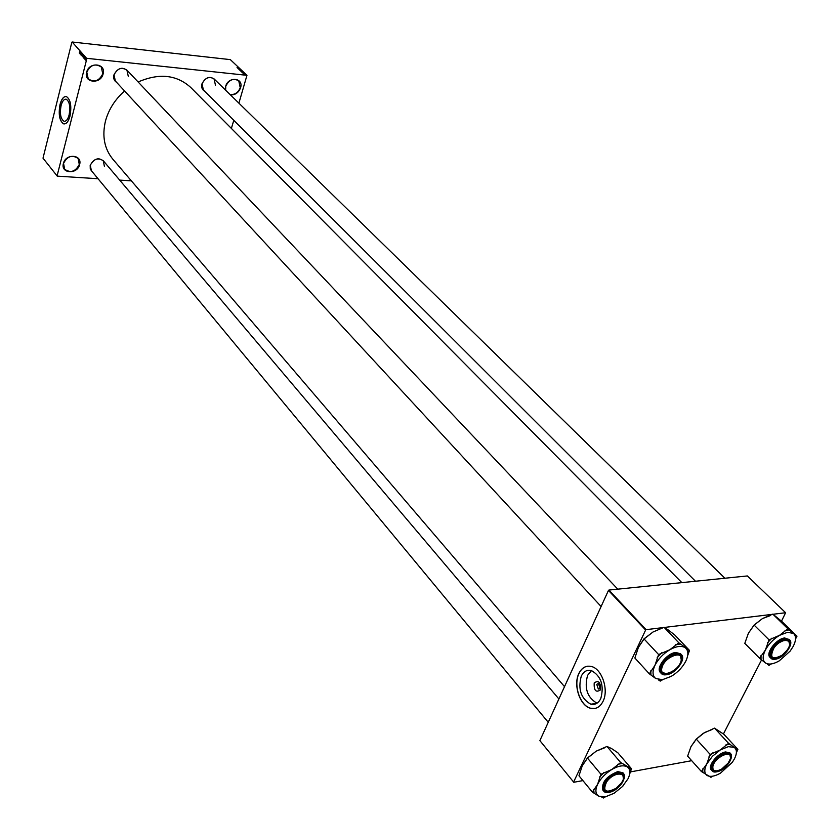 <?xml version="1.0" encoding="UTF-8"?>
<svg xmlns="http://www.w3.org/2000/svg" width="840" height="840" viewBox="0 0 840 840"><rect width="100%" height="100%" fill="white"/><g stroke="black" fill="none" stroke-linecap="round" stroke-linejoin="round"><path stroke-width="1.26" d="M63.399 163.485C65.636 153.195 82.677 154.434 79.611 164.588C77.395 174.762 60.438 173.68 63.399 163.485M79.275 164.451L78.13 158.498C72.177 154.528 67.316 156.156 63.546 163.38L64.659 169.25C70.602 173.282 75.474 171.685 79.275 164.451M225.424 89.985L225.656 86.32C228.302 76.083 243.947 77.742 240.555 87.833C238.591 92.715 235.232 95.078 230.465 94.92M230.044 94.511C234.811 94.899 238.203 92.631 240.23 87.696L238.76 80.85C233.405 77.868 229.078 79.664 225.771 86.236L225.624 90.184M86.636 72.251C89.008 61.446 106.323 63.273 103.12 73.92C100.769 84.609 83.538 82.95 86.636 72.251M102.774 73.784L101.273 67.001C95.214 63.189 90.384 64.911 86.783 72.167L88.232 78.855C94.29 82.74 99.13 81.049 102.774 73.784M594.216 682.889C598.742 679.959 600.8 682.322 600.411 689.955C595.885 692.853 593.817 690.49 594.216 682.889M600.012 688.118L598.416 683.456L596.747 684.4L598.332 689.062L600.012 688.118M600.779 698.586C604.275 685.429 601.115 676.064 591.287 670.488C586.971 669.564 583.622 671.475 581.259 676.211C577.804 689.294 580.986 698.628 590.814 704.203C595.067 705.127 598.385 703.259 600.779 698.586M591.528 670.562L587.601 675.339C584.136 688.244 587.275 697.536 596.999 703.206M603.036 701.337C609.042 689.766 601.818 668.619 591.287 666.466C585.911 665.322 581.752 667.695 578.823 673.575C572.996 685.115 580.051 706.041 590.688 708.299C595.949 709.443 600.065 707.123 603.036 701.337M587.58 666.194C583.863 666.813 580.986 669.27 578.949 673.565C573.111 685.104 580.167 706.02 590.803 708.278L594.647 708.519M61.089 105.546C62.36 100.999 64.082 98.9 66.266 99.246C69.594 101.598 70.539 106.838 69.111 114.975C67.82 119.501 66.098 121.59 63.945 121.223C60.617 118.87 59.661 113.652 61.089 105.546M69.983 116.109C71.767 106.019 70.592 99.508 66.454 96.6C63.756 96.159 61.614 98.763 60.039 104.423C58.275 114.461 59.462 120.939 63.588 123.848C66.255 124.309 68.386 121.727 69.983 116.109M66.003 96.505C63.504 96.6 61.551 99.246 60.134 104.423C58.37 114.471 59.556 120.95 63.683 123.858L64.155 123.953M204.635 91.214C202.062 89.67 201.159 87.224 201.947 83.874C205.968 76.776 210.452 75.547 215.376 80.178M215.439 85.145L214.095 78.918C209.118 76.083 205.107 77.711 202.062 83.79L203.364 89.943L695.478 581.238M92.505 172.032L90.279 169.197L90.184 165.354C94.626 157.909 99.393 156.839 104.486 162.152M104.36 166.215L103.309 160.766C98.017 157.311 93.692 158.802 90.321 165.26L91.34 170.625L548.247 722.306M116.634 82.383C114.093 80.714 113.18 78.246 113.883 74.96C118.146 67.452 122.924 66.297 128.226 71.516M128.289 76.325L126.924 70.13C121.538 66.822 117.233 68.408 114.02 74.876L115.343 80.986L601.104 606.522M564.522 686.658L112.917 159.296C104.37 148.848 101.903 136.08 105.483 121.013C108.654 109.473 115.017 99.467 124.583 90.983M57.257 176.138L43.008 158.161L57.257 176.138L98.049 178.731M119.679 180.107L131.376 180.852M244.094 74.267L245.28 74.456L244.094 74.267M243.527 73.721L244.766 73.952L243.527 73.721M242.959 73.195L244.146 73.385L242.959 73.195M241.731 72.02L243.327 72.293L241.773 71.904M240.587 70.938L241.332 70.896M239.463 69.877L241.206 70.245L239.463 69.877M237.972 68.471L239.862 68.975L237.972 68.471M237.069 67.536L238.77 67.945L237.048 67.599M87.161 58.359L246.96 75.327L230.328 59.619L72.156 42L86.856 58.58L72.156 42M237.395 67.914L239.117 68.282L237.395 67.914M238.886 69.342L240.482 69.584L238.886 69.342M240.02 70.214L241.595 70.633L239.967 70.371M241.164 71.305L242.75 71.726L241.122 71.463M242.109 72.377L243.841 72.744L242.109 72.377M231.378 128.425L233.793 120.32M238.896 103.163L246.96 75.327M83.874 58.17L84.441 56.585L83.874 58.17M82.898 56.784L83.391 55.43L82.971 56.795M81.858 55.65L82.352 54.296L81.931 55.65M80.976 55.03L81.354 53.204L81.155 55.052M79.621 53.519L80.178 51.923L79.621 53.519M57.078 175.886L86.856 58.58M43.008 158.161L71.852 42.221M79.275 53.015L79.863 51.576L79.38 53.025M80.147 54.096L80.514 52.301L80.147 54.096M81.49 55.566L81.68 53.56L81.49 55.566M82.498 56.669L82.74 54.726L82.688 56.69M83.528 57.803L83.78 55.86L83.727 57.824M84.651 59.062L84.924 57.708L84.788 59.073M85.155 59.577L85.418 58.254L85.155 59.577M85.68 60.176L85.964 58.832L85.806 60.186M573.605 782.04L539.879 740.628L573.605 782.04L645.635 630.021L608.454 590.425L608.905 590.069L646.097 629.654L663.684 627.522M664.283 627.449L772.443 614.334M772.989 614.271L785.6 612.738L747.359 575.946L608.905 590.069M723.419 733.981L761.597 659.831M781.494 621.191L785.6 612.738M573.762 782.282L582.928 780.601M630.074 771.971L691.698 760.683M539.879 740.628L608.454 590.425M138.128 81.984C159.107 72.88 176.662 74.718 190.796 87.507L681.86 582.624M80.22 52.154L79.8 53.057M80.052 53.078L80.168 52.143M82.362 54.548L82.068 55.944L82.509 54.558M82.751 54.999L82.814 55.703L82.992 55.03M82.572 55.724L82.614 56.522L82.929 55.755M83.402 55.682L83.108 57.078L83.548 55.692M84.032 56.165L83.349 57.593M84.011 57.12L83.989 56.396M84.483 56.805L84.063 57.718M84.305 57.729L84.43 56.805M85.964 59.052L85.722 59.997L85.932 59.031M241.364 70.529L240.114 70.34L241.364 70.529M241.29 71.011L240.618 70.823M242.519 71.62L241.269 71.421L242.519 71.62M245.081 74.371L244.23 74.245L245.081 74.371M592.368 792.11L578.97 775.782L582.256 765.807L587.401 758.016L596.274 751.118L606.974 746.445L611.489 748.514L617.809 752.735L631.481 768.726L620.666 762.531L611.783 769.514L600.957 774.27L597.587 784.35L592.368 792.11L598.857 796.204C595.413 794.083 594.993 790.135 597.587 784.35C600.611 778.47 605.346 773.525 611.783 769.514C618.24 765.839 623.332 764.925 627.05 766.763C630.378 768.978 630.725 772.947 628.089 778.68L622.44 786.555L614.082 793.286L605.504 796.782L598.857 796.204M609.378 791.879C597.282 794.63 606.732 775.058 618.419 773.315C630.43 770.742 620.918 790.104 609.378 791.879M603.813 786.545L604.464 790.188L608.265 791.438L604.464 790.188L603.813 786.545M609.126 792.351C620.413 787.637 625.296 781.431 623.763 773.745L622.954 772.79L617.768 771.582C606.438 776.265 601.461 782.439 602.847 790.115L603.635 791.081C602.259 783.405 607.236 777.221 618.566 772.538L623.763 773.745L624.456 778.029M622.388 786.618L623.038 785.915M602.511 797.055L601.766 797.118L603.425 798L605.441 796.793M587.401 758.016L600.957 774.27M606.974 746.445L620.666 762.531M629.685 774.008L631.481 768.726M588.115 757.596L596.274 751.118L604.748 747.768M582.256 765.807L587.066 758.73M623.364 778.428L622.755 774.428L619.332 773.189L622.755 774.428L623.364 778.428M622.314 763.476L617.694 764.306M603.95 772.485L599.655 776.99M593.659 789.422L594.058 793.002M630.158 771.404L629.853 767.792M606.564 781.998C602.396 791.448 605.546 793.548 616.035 788.319L621.138 783.237C629.549 772.002 614.313 770.574 606.564 781.998M712.94 766.038C712.268 771.236 715.155 772.254 721.623 769.083L728.144 763.119L730.264 759.034C733.614 748.954 715.375 756.252 712.94 766.038M716.131 770.962L712.876 769.986L712.163 767.014L712.876 769.986L716.131 770.962M726.957 753.49L729.834 754.477L730.517 757.817L729.834 754.477L726.957 753.49M681.103 660.755C684.526 649.299 664.314 656.618 661.92 667.79C658.675 679.203 678.689 671.79 681.103 660.755M676.274 654.234L680.411 655.41L681.272 659.957L680.411 655.41L676.274 654.234M666.561 673.659L662.088 672.494L661.185 668.283L662.088 672.494L666.582 673.659M786.891 650.391C795.543 639.02 782.009 636.395 773.934 648.018C769.262 658.004 772.044 660.376 782.25 655.116L786.891 650.391M785.253 639.639L788.655 640.553L789.558 644.28L788.655 640.553L785.253 639.639M775.425 658.192L771.655 657.29L770.721 653.94L771.655 657.29L775.383 658.192M701.379 771.509L687.635 756.137L690.995 746.592L696.266 739.095L703.216 733.383L714.536 728.144L723.901 734.297L737.877 749.375L734.212 747.4C737.069 749.574 737.131 753.407 734.412 758.909L732.27 762.374L720.5 773.125C714.767 776.37 710.315 777.158 707.133 775.499C704.183 773.42 704.046 769.608 706.724 764.053L712.425 756.284L720.352 749.91L728.332 746.655L734.212 747.4L728.553 743.295L720.352 749.91L710.168 754.415L706.724 764.053L701.379 771.509L710.934 777.315L712.814 776.171M729.981 744.23L725.781 744.975M726.264 753.596C737.195 751.244 727.482 769.818 717.014 771.404C711.323 771.603 710.598 768.317 714.84 761.544L721.276 755.664L726.264 753.596M716.762 771.855C727.524 767.151 732.197 761.135 730.779 753.806L729.95 752.903L725.592 751.957C717.644 753.018 707.175 766.238 711.302 769.954L712.121 770.857C707.994 767.141 718.462 753.921 726.411 752.861L730.779 753.806L731.546 757.365M696.266 739.095L710.168 754.415M714.536 728.144L728.553 743.295M736.386 752.819L737.877 749.375M690.995 746.592L696.119 739.4M696.57 738.917L704.466 732.575L712.457 729.393M730.611 757.008L730.8 755.118M709.496 776.444L710.462 776.36M736.533 751.947L736.47 748.461M712.961 752.724L708.834 757.008M702.702 768.936L702.839 772.401M649.331 673.817L634.861 658.014L638.411 647.388L643.965 638.851L653.026 631.995L664.073 627.301L668.441 630.105L674.762 634.988L689.514 650.444L678.856 642.831L669.784 649.772L658.613 654.559L654.969 665.312L649.331 673.817L655.83 678.573C652.438 676 652.155 671.58 654.969 665.312C658.224 658.98 663.159 653.793 669.784 649.772C676.41 646.118 681.566 645.446 685.24 647.735C688.517 650.433 688.716 654.875 685.85 661.059C682.605 667.296 677.744 672.389 671.244 676.357L662.498 679.665L655.83 678.573M662.802 679.613L660.25 681.103L658.613 680.012L661.216 679.791M666.676 674.247C654.413 676.494 664.608 655.357 676.442 654.213C688.611 652.176 678.352 673.061 666.676 674.247M666.393 674.772C675.402 673.848 686.49 659.211 681.429 654.665L680.558 653.74L675.727 652.47C666.76 653.216 655.431 668.083 660.398 672.514L661.259 673.449C656.292 669.018 667.632 654.15 676.599 653.394L681.429 654.665L682.395 659.547M679.486 669.869L680.526 668.766M643.965 638.851L658.613 654.559M664.073 627.301L678.856 642.831M687.729 655.368L689.514 650.444M638.411 647.388L643.493 639.839M644.942 638.284L653.026 631.995M680.484 643.997L675.801 644.606M661.689 652.775L657.195 657.489M650.738 670.908L651 674.929M688.086 653.341L687.908 649.299M779.53 635.334L787.658 632.268L793.517 633.486L787.889 628.772L779.53 635.334L769.052 639.86L765.345 650.118L759.591 658.255L765.314 662.855C762.437 660.345 762.447 656.103 765.345 650.118C768.631 644.07 773.356 639.135 779.53 635.334M789.285 629.895L785.043 630.441M785.432 639.607C796.467 637.739 786.03 657.699 775.488 658.76C769.461 658.424 769.125 654.381 774.49 646.643L777.851 643.346L785.432 639.607M775.204 659.253C783.583 658.403 794.514 643.86 789.6 639.817L784.707 637.959C776.38 638.631 765.198 653.425 770.018 657.342L770.9 658.224C766.08 654.308 777.263 639.502 785.589 638.831L789.6 639.817L790.619 643.797M759.591 658.255L744.797 643.367L748.409 633.224L754.078 625.054L762.437 618.576L772.8 614.124L787.889 628.772M754.078 625.054L769.052 639.86M772.8 614.124L781.966 621.569L796.992 636.143L793.517 633.486C796.288 636.09 796.204 640.353 793.275 646.275L790.167 651.095L779.268 660.849C773.21 664.293 768.558 664.965 765.314 662.855M795.543 638.977L796.992 636.143M770.028 664.062L767.54 664.272L768.947 665.343L771.309 663.936M748.409 633.224L753.806 625.59M754.614 624.75L762.437 618.576L770.238 615.625M789.642 643.472L789.768 641.308M795.553 638.904L795.627 635.04M771.908 638.179L767.613 642.663M761.019 655.484L761.019 659.337M609.168 792.299C621.232 790.44 631.187 770.207 618.629 772.884C606.407 774.711 596.526 795.175 609.168 792.299M607.698 792.466L603.635 791.081L609.032 792.372M715.586 771.95L712.121 770.857L716.667 771.876M726.474 753.186C715.407 754.814 705.306 774.438 716.803 771.803C727.745 770.144 737.898 750.74 726.474 753.186M666.456 674.699C678.657 673.449 689.388 651.63 676.662 653.762C664.293 654.958 653.635 677.05 666.456 674.699M666.078 674.751L661.259 673.449L666.299 674.783M785.652 639.177C774.501 640.238 763.634 661.343 775.268 659.19C786.272 658.087 797.192 637.224 785.652 639.177M63.945 121.223L64.785 121.296M596.851 703.3L590.814 704.203M599.34 688.926L598.332 689.062M103.309 160.766L558.894 698.975M729.834 754.477L729.11 753.69L729.834 754.477M617.768 589.166L126.924 70.13M214.095 78.918L724.899 578.235M787.815 639.744L788.655 640.553L787.815 639.744M694.344 741.457L694.439 742.13"/></g></svg>
